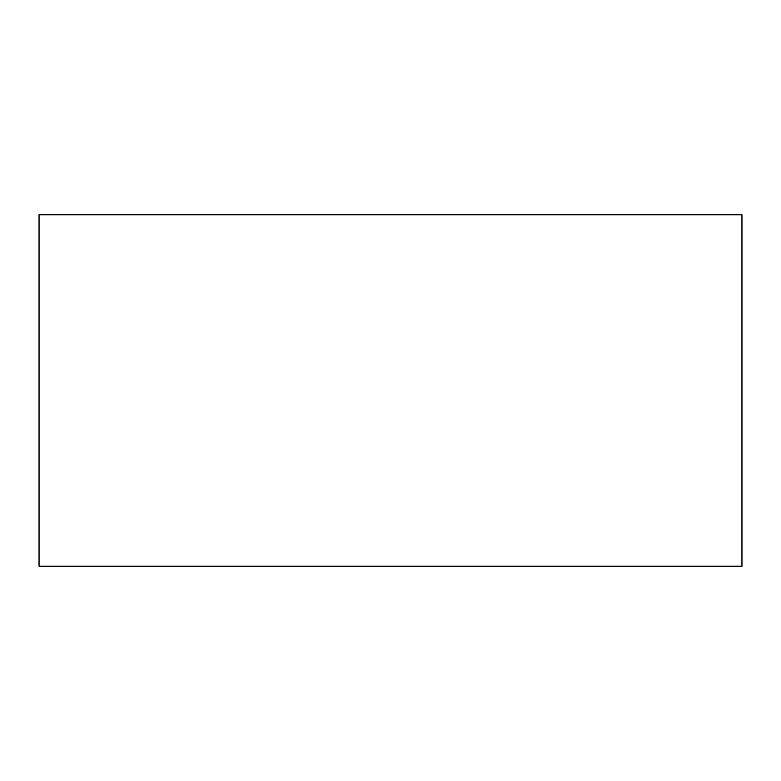 <?xml version="1.0" encoding="UTF-8"?>
<svg xmlns="http://www.w3.org/2000/svg" width="781" height="781" viewBox="0 0 781 781"><rect width="100%" height="100%" fill="white"/><g stroke="black" fill="none" stroke-linecap="round" stroke-linejoin="round"><path stroke-width="1.17" d="M39.05 566.225L741.95 566.225L741.95 214.775L39.05 214.775L39.05 566.225"/></g></svg>
